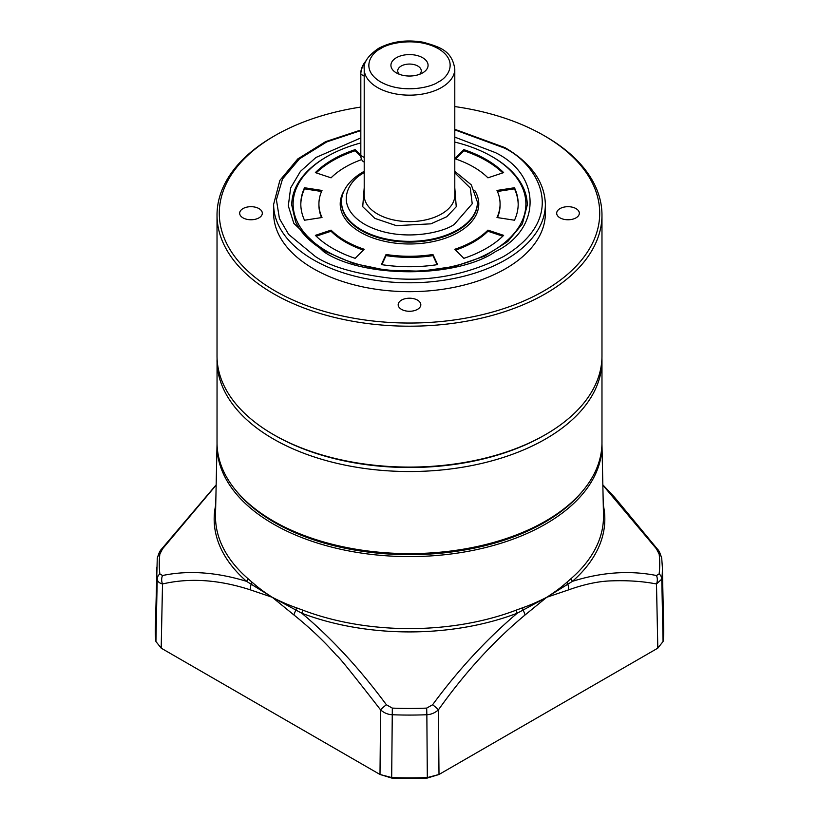 <?xml version="1.0" encoding="UTF-8"?>
<svg xmlns="http://www.w3.org/2000/svg" width="819" height="819" viewBox="0 0 819 819"><rect width="100%" height="100%" fill="white"/><g stroke="black" fill="none" stroke-linecap="round" stroke-linejoin="round"><path stroke-width="1.23" d="M217.025 360.401A192.475 111.128 180 0 0 273.392 438.984A192.475 111.128 180 0 0 483.159 463.073A192.475 111.128 180 0 0 601.975 360.401L601.975 442.495A192.475 111.128 180 0 1 545.608 521.068L544 522A190.213 109.818 180 0 1 275 522L273.392 521.068A192.475 111.128 180 0 1 217.025 442.495L217.055 358.159M545.608 521.068A192.475 111.128 180 0 1 273.392 521.068L275 522A190.213 109.818 180 0 1 275 521.99M454.791 137.121L495.321 152.58C541.666 175.071 541.666 229.197 495.321 251.689C456.378 278.44 362.622 278.44 323.679 251.689L293.857 223.413L288.298 205.866L290.643 187.93L300.44 171.376L315.96 157.473L360.821 137.94M454.791 106.562A190.213 109.818 180 0 1 544 135.575L545.608 136.497A192.475 111.128 180 0 1 601.975 215.08A192.475 111.128 180 0 1 483.159 317.741A192.475 111.128 180 0 1 273.392 293.652A192.475 111.128 180 0 1 217.025 215.08A192.475 111.128 180 0 1 273.392 136.497L275 135.575A190.213 109.818 180 0 1 360.821 107.064M545.608 434.541L544.328 435.278A190.663 110.084 0 0 1 274.682 435.278A190.663 110.084 0 0 0 274.682 435.278L273.392 434.541A192.475 111.128 0 0 0 545.608 434.541A192.475 111.128 0 0 0 601.975 355.968L601.975 215.08M545.608 136.497L544 135.575A190.213 109.818 180 0 1 544 290.878A190.213 109.818 180 0 1 275 290.878A190.213 109.818 180 0 1 275 135.575M545.372 213.227A135.872 78.44 180 0 1 461.496 285.698A135.872 78.44 180 0 1 313.431 268.693A135.872 78.44 180 0 1 273.628 213.227L273.628 204.351A135.872 78.44 180 0 0 313.431 259.818A135.872 78.44 180 0 0 461.496 276.822A135.872 78.44 180 0 0 545.372 204.351L545.372 213.227M401.494 309.367A11.323 6.542 180 0 1 398.177 304.74A11.323 6.542 180 0 1 405.17 298.7A11.323 6.542 180 0 1 417.506 300.123A11.323 6.542 180 0 1 420.823 304.74A11.323 6.542 180 0 1 413.83 310.78A11.323 6.542 180 0 1 401.494 309.367M242.987 217.854A11.323 6.542 180 0 1 239.67 213.227A11.323 6.542 180 0 1 246.652 207.187A11.323 6.542 180 0 1 258.999 208.61A11.323 6.542 180 0 1 262.315 213.227A11.323 6.542 180 0 1 255.323 219.267A11.323 6.542 180 0 1 242.987 217.854M560.001 217.854A11.323 6.542 180 0 1 556.685 213.227A11.323 6.542 180 0 1 563.677 207.187A11.323 6.542 180 0 1 576.013 208.61A11.323 6.542 180 0 1 579.33 213.227A11.323 6.542 180 0 1 572.348 219.267A11.323 6.542 180 0 1 560.001 217.854M217.025 215.08L217.025 355.968A192.475 111.128 0 0 0 273.392 434.541L274.672 435.278M419.676 74.283A11.773 6.798 -0 0 0 421.273 70.864A11.773 6.798 -0 0 0 417.823 66.052A11.773 6.798 -0 0 0 401.177 66.052A11.773 6.798 -0 0 0 397.727 70.864A11.773 6.798 -0 0 0 399.324 74.283M396.365 72.891A18.571 10.719 -0 0 0 422.635 72.891A18.571 10.719 -0 0 0 422.635 57.729A18.571 10.719 -0 0 0 396.365 57.729A18.571 10.719 -0 0 0 396.365 72.891L396.365 72.891M366.103 60.831A12.224 7.064 120 0 0 360.821 73.075L360.821 155.538A13.585 7.842 -60 0 0 363.636 161.763L364.209 162.09M364.209 76.147L360.821 74.191A13.585 7.842 -60 0 1 365.724 61.691M477.436 202.129L477.436 202.877A67.936 39.22 180 0 1 435.493 239.107A67.936 39.22 180 0 1 361.466 230.61A67.936 39.22 180 0 1 341.564 202.877L341.564 202.129A67.936 39.22 180 0 0 383.507 238.37A67.936 39.22 180 0 0 457.534 229.863A67.936 39.22 180 0 0 477.436 202.129L471.324 184.889L454.791 171.325M474.713 190.469A69.287 40.008 180 0 1 446.601 237.766A69.287 40.008 180 0 1 360.503 232.268A69.287 40.008 180 0 1 344.287 190.469M355.149 258.333A108.692 62.756 180 0 1 332.647 248.352A108.692 62.756 180 0 1 315.366 235.36L331.06 230.129A90.581 52.293 0 0 0 345.454 240.96A90.581 52.293 0 0 0 364.209 249.273L355.149 258.333M331.06 230.129L331.06 231.245A90.581 52.293 0 0 0 345.454 242.066A90.581 52.293 0 0 0 363.38 250.102M360.821 142.946A116.39 67.199 0 0 0 327.201 156.47L327.201 156.47A116.39 67.199 0 0 0 327.201 251.505A116.39 67.199 0 0 0 491.799 251.505A116.39 67.199 0 0 0 491.799 156.47A116.39 67.199 0 0 0 454.791 142.076M326.238 157.023L327.201 156.47L326.238 157.023A117.752 67.987 0 0 0 291.748 205.088A117.752 67.987 180 0 1 326.72 156.746M527.252 205.088A117.752 67.987 0 0 0 492.762 157.023L492.762 157.023A117.752 67.987 180 0 1 527.252 205.088L522.368 223.884L507.831 241.472L484.623 256.142L454.76 266.39L420.935 271.222L386.097 270.209L353.317 263.421L325.491 251.505C310.841 242.915 300.88 233.026 295.598 221.816L291.748 205.088M454.791 249.273A90.581 52.293 0 0 0 487.94 230.129L503.634 235.36A108.692 62.756 180 0 1 463.851 258.333L454.791 249.273M386.056 254.494A90.581 52.293 0 0 0 432.944 254.494L437.633 264.598A108.692 62.756 180 0 1 381.367 264.598L386.056 254.494L386.056 255.61A90.581 52.293 0 0 0 432.944 255.61L432.944 254.494M496.99 217.516A90.581 52.293 0 0 0 500.081 203.982A90.581 52.293 0 0 0 496.99 190.448L514.486 187.746A108.692 62.756 180 0 1 518.192 203.982A108.692 62.756 180 0 1 514.486 220.229L496.99 217.516M487.94 177.836A90.581 52.293 0 0 0 454.791 158.691L463.851 149.642A108.692 62.756 180 0 1 503.634 172.604L487.94 177.836M361.66 159.582A90.581 52.293 0 0 0 331.06 177.836L315.366 172.604A108.692 62.756 180 0 1 355.149 149.642L360.821 155.303M322.01 190.448A90.581 52.293 0 0 0 318.919 203.982A90.581 52.293 0 0 0 322.01 217.516L304.514 220.229A108.692 62.756 180 0 1 300.808 203.982A108.692 62.756 180 0 1 304.514 187.746L322.01 190.448M502.784 236.189L487.94 231.245L487.94 230.129M455.62 250.102A90.581 52.293 0 0 0 487.94 231.245M437.151 264.67L432.944 255.61M386.056 255.61L381.849 264.67M514.486 187.746L514.486 188.851L497.45 191.482M497.45 217.588A90.581 52.293 0 0 0 500.081 205.088L500.081 203.982M518.192 204.535A108.692 62.756 0 0 0 514.486 188.851M463.851 149.642L463.851 150.747L455.62 158.978M502.784 172.891A108.692 62.756 0 0 0 463.851 150.747M360.862 156.449L355.149 150.747L355.149 149.642M355.149 150.747A108.692 62.756 0 0 0 316.216 172.891M318.919 203.982L318.919 205.088A90.581 52.293 0 0 0 321.55 217.588M321.55 191.482L304.514 188.851L304.514 187.746M304.514 188.851A108.692 62.756 0 0 0 300.808 204.535M331.06 231.245L316.216 236.189M217.035 444.103L215.51 515.212A194.001 112.008 0 0 0 247.666 578.368L251.945 582.125C258.753 587.94 262.489 591.001 272.297 597.307C280.589 601.576 288.585 605.057 296.304 607.739L302.518 610.032A194.001 112.008 0 0 0 516.482 610.032L522.696 607.739C530.405 605.057 538.411 601.576 546.703 597.307C554.862 592.076 561.65 587.018 567.055 582.125L571.334 578.368A194.001 112.008 0 0 0 603.49 515.212L601.965 444.103A192.475 111.128 180 0 1 545.608 524.047A192.475 111.128 180 0 1 273.392 524.047A192.475 111.128 180 0 1 217.035 444.103A192.475 111.128 180 0 1 217.035 443.949M582.524 491.175A191.093 110.33 180 0 1 544.625 522.358A191.093 110.33 180 0 1 236.476 491.175M516.482 610.032A4.525 2.037 -110.9 0 0 517.219 613.216L546.703 597.307L572.44 581.336A4.525 3.081 48.9 0 1 571.334 578.368M247.666 578.368A4.525 3.081 -48.9 0 1 246.56 581.336L272.297 597.307L301.781 613.216C331.357 638.011 359.561 668.529 386.404 704.77L392.321 708.107A250.235 144.472 0 0 0 426.679 708.107L432.596 704.77C458.384 669.696 486.588 639.178 517.219 613.216A195.321 112.766 180 0 1 301.781 613.216A4.525 2.037 110.9 0 0 302.518 610.032M522.696 607.739A4.525 2.303 -109.6 0 0 523.095 610.35A9.06 4.31 52.3 0 1 525.01 615.018L546.703 597.307L568.55 589.885A9.06 5.999 -110.9 0 0 567.874 584.5A4.525 2.856 -131.5 0 1 567.055 582.125M432.596 704.77A9.06 1.597 36.6 0 1 438.4 709.878C464.793 672.727 493.652 641.103 525.01 615.018M251.945 582.125A4.525 2.856 -48.5 0 1 251.126 584.5A9.06 5.999 110.9 0 0 250.45 589.885L272.297 597.307L293.99 615.018A9.06 4.31 -52.3 0 1 295.905 610.35A4.525 2.303 -70.4 0 0 296.304 607.739M215.735 504.924A195.321 112.766 180 0 0 246.56 581.336C216.196 572.082 188.186 570.147 162.541 575.522A9.06 7.176 80.1 0 0 162.51 583.978C189.547 577.661 218.868 579.627 250.45 589.885M216.155 485.114L162.541 548.853L159.859 554.064A250.235 144.472 0 0 0 159.859 573.894L162.541 575.522M602.845 485.104L656.459 548.853A9.06 1.505 -37.5 0 1 657.268 548.914L614.506 497.235L602.835 484.817M159.859 554.064A9.06 7.381 -173.2 0 0 157.258 558.476L155.313 629.309A254.207 146.765 0 0 0 155.927 641.502L161.189 648.157L379.996 774.477L391.523 777.518A254.207 146.765 0 0 0 427.477 777.518L439.004 774.477L657.811 648.157L663.073 641.502L661.783 579.094A9.06 7.381 -173.2 0 0 659.141 573.894A250.235 144.472 0 0 0 659.141 554.064L656.459 548.853M603.265 504.924A195.321 112.766 180 0 1 572.44 581.336C601.74 572.133 629.75 570.198 656.459 575.522L659.141 573.894M659.141 554.064A9.06 7.381 -6.8 0 1 661.742 558.476L662.366 567.27A252.887 145.997 0 0 1 661.783 579.094L656.49 583.978C643.048 581.347 628.163 580.302 611.834 580.855C599.18 581.121 584.746 584.131 568.55 589.885M426.679 708.107L426.853 714.731C431.06 714.537 434.909 712.919 438.4 709.878L439.004 774.477L427.323 778.05A251.986 145.485 180 0 1 391.677 778.05L379.996 774.477L380.6 709.878A9.06 1.597 -36.6 0 1 386.404 704.77M293.99 615.018C310.381 628.193 324.652 641.758 336.804 655.691C337.694 655.374 352.293 673.443 380.6 709.878C384.009 712.899 387.858 714.516 392.147 714.731A252.887 145.997 0 0 0 426.853 714.731L427.323 778.05M159.859 573.894A9.06 7.381 173.2 0 0 157.217 579.094C157.514 581.5 159.275 583.128 162.51 583.978L161.189 648.157M216.165 484.828L161.732 548.914A9.06 1.505 37.5 0 1 162.541 548.853M657.811 648.157L656.49 583.978A9.06 7.176 -80.1 0 0 656.459 575.522M663.073 641.502A254.207 146.765 0 0 0 663.687 629.309L662.366 567.27M454.791 129.842L503.654 147.778C534.971 161.497 572.051 215.52 503.654 256.49C467.526 274.744 429.873 281.992 390.673 278.235C355.569 273.915 330.456 266.666 315.346 256.49L288.646 234.408L279.422 218.56L276.412 199.693L282.514 179.013L299.508 158.814L326.75 141.912L360.821 130.579M454.791 172.819L470.29 188.032L472.225 203.757L454.33 224.324C443.018 232.934 398.464 243.13 364.67 224.324C332.094 204.811 349.754 179.085 364.67 172.553M364.209 195.475A45.291 26.147 0 0 0 377.477 213.964A45.291 26.147 0 0 0 441.523 213.964A45.291 26.147 0 0 0 454.791 195.475L454.791 69.011A45.291 26.147 180 0 1 441.523 87.5A45.291 26.147 180 0 1 392.168 93.171A45.291 26.147 180 0 1 364.209 69.011L364.209 195.475M364.209 187.766L362.725 206.695L374.918 218.407L396.376 225.645L430.896 223.833L446.754 216.738L456.244 206.746L454.791 187.766M380.681 48.669C387.95 43.141 416.595 36.589 438.319 48.669C459.264 61.22 447.911 77.754 438.319 81.951C431.05 87.49 402.405 94.042 380.681 81.951C359.736 69.41 371.089 52.877 380.681 48.669M364.209 157.494L360.821 155.538M392.321 708.107L391.677 778.05M157.258 558.476L157.258 558.476C158.569 553.634 160.063 550.44 161.732 548.914M156.634 567.27A252.887 145.997 -0 0 0 157.217 579.094L155.927 641.502M661.742 558.476L661.742 558.476C660.36 553.501 658.865 550.307 657.268 548.914M601.975 360.401L601.945 358.159M545.372 204.351C544.666 182.013 531.214 163.104 505.006 147.645L454.791 129.289M360.821 130.016L325.593 141.667L297.788 158.927L279.863 180.415L273.628 204.351M364.209 171.325L362.397 172.328C345.321 182.627 341.134 194.768 341.564 202.129M454.791 69.011C451.996 50.256 439.301 46.898 423.31 42.25C406.511 39.363 391.543 41.431 378.409 48.454C368.028 55.723 363.288 62.582 364.209 69.011M491.799 156.47L492.762 157.023"/></g></svg>
